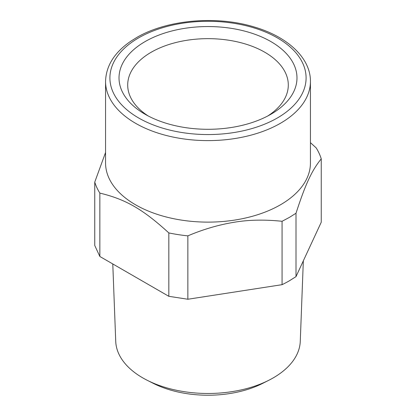 <?xml version="1.0" encoding="UTF-8"?>
<svg xmlns="http://www.w3.org/2000/svg" width="416" height="416" viewBox="0 0 416 416"><rect width="100%" height="100%" fill="white"/><g stroke="black" fill="none" stroke-linecap="round" stroke-linejoin="round"><path stroke-width="0.62" d="M282.074 221.286L289.333 217.438L296 213.247L296 276.63L289.333 280.826A115.024 66.409 0 0 1 282.074 284.674L282.074 221.286C265.725 219.601 250.812 219.757 237.338 221.764C220.652 224.219 204.157 228.92 187.855 235.862L187.855 299.25L282.074 284.674M310.44 81.468L310.44 162.984A102.44 59.14 180 0 1 280.436 204.802A102.44 59.14 180 0 1 236.839 219.731A102.44 59.14 180 0 1 105.56 162.984L105.56 81.468A102.44 59.14 0 0 0 168.797 136.11A102.44 59.14 0 0 0 280.436 123.287A102.44 59.14 0 0 0 310.44 81.468C310.679 58.027 287.591 36.655 254.134 26.952C216.284 15.335 166.629 19.776 136.464 37.664L130.53 41.397C114.306 52.629 105.986 65.988 105.56 81.468M310.44 142.667L316.15 147.862A115.024 66.409 180 0 1 321.246 158.85C311.745 170.607 305.505 184.054 296 213.247M187.855 235.862A115.024 66.409 180 0 1 168.823 232.918C142.87 209.222 125.85 199.389 99.85 193.097A115.024 66.409 180 0 1 94.754 182.114L94.754 245.497L99.85 256.485L168.823 296.306L187.855 299.25M296 276.63L321.246 222.232L321.246 158.85M94.754 182.114L105.56 152.5M168.823 296.306L168.823 232.918M99.85 193.097L99.85 256.485M112.783 263.952L115.731 341.364A92.29 53.284 0 0 0 147.212 380.286A92.29 53.284 0 0 0 233.984 391.321A92.29 53.284 0 0 0 268.788 380.286A92.29 53.284 0 0 0 281.076 372.736A92.29 53.284 0 0 0 300.269 341.364L303.332 260.832M147.212 380.286L153.296 383.36A83.054 47.954 -0 0 0 231.384 393.286A83.054 47.954 -0 0 0 262.704 383.36L268.788 380.286M233.054 127.218A88.982 51.371 180 0 1 145.08 114.249A88.982 51.371 180 0 1 182.946 28.631A88.982 51.371 180 0 1 284.528 51.714A88.982 51.371 180 0 1 270.92 114.249A88.982 51.371 180 0 1 266.698 116.537A88.982 51.371 180 0 1 233.054 127.218M267.696 116.022A80.298 46.363 -0 0 0 288.298 85.015A80.298 46.363 -0 0 0 185.39 40.529A80.298 46.363 0 0 0 127.702 85.015A80.298 46.363 0 0 0 148.304 116.022M138.637 37.877A98.098 56.638 180 0 1 277.363 37.877A98.098 56.638 180 0 1 277.363 117.972A98.098 56.638 180 0 1 141.653 119.642A98.098 56.638 180 0 1 132.98 41.434A98.098 56.638 180 0 1 138.637 37.877"/></g></svg>
